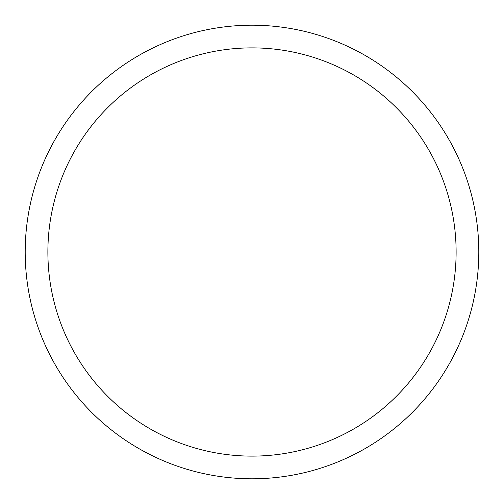 <?xml version="1.0" encoding="UTF-8"?>
<svg xmlns="http://www.w3.org/2000/svg" width="504" height="504" viewBox="0 0 504 504"><rect width="100%" height="100%" fill="white"/><g stroke="black" fill="none" stroke-linecap="round" stroke-linejoin="round"><path stroke-width="0.76" d="M25.2 252A226.8 226.8 0 0 1 365.4 55.585A226.8 226.8 0 0 1 365.4 448.415A226.8 226.8 0 0 1 25.2 252M47.88 252A204.12 204.12 0 0 1 354.06 75.228A204.12 204.12 0 0 1 354.06 428.772A204.12 204.12 0 0 1 47.88 252"/></g></svg>

